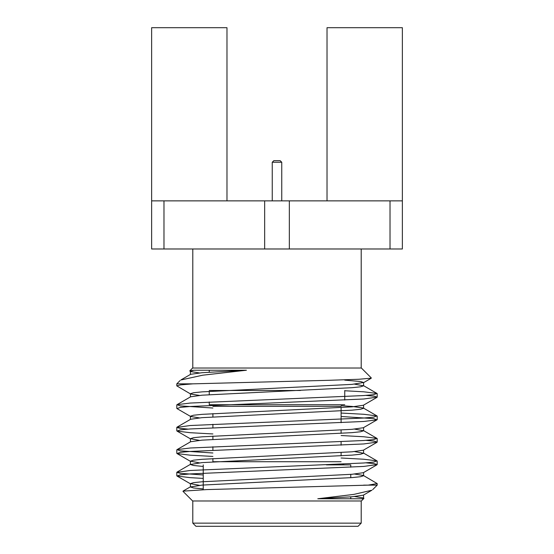 <?xml version="1.0" encoding="UTF-8"?>
<svg xmlns="http://www.w3.org/2000/svg" width="554" height="554" viewBox="0 0 554 554"><rect width="100%" height="100%" fill="white"/><g stroke="black" fill="none" stroke-linecap="round" stroke-linejoin="round"><path stroke-width="0.83" d="M189.8 370.848L192.633 368.015L361.367 368.015L371.319 377.966M180.126 380.522L176.802 383.846L192.91 383.846L328.363 380.321L358.902 379.261L371.215 378.167M189.828 370.875L193.803 370.231L246.426 370.231L202.702 375.196L180.971 379.968M182.979 491.322L192.633 500.975L361.367 500.975L363.916 498.427L362.628 498.759L363.583 498.212L363.341 497.928L354.643 496.543M317.795 498.759L351.984 496.765L363.341 495.165L371.879 490.221L353.895 494.383L317.795 498.759L362.628 498.759M363.611 485.145L377.198 485.145L372.704 489.639M203.242 488.926L193.471 487.949L190.417 486.966L202.016 485.096L351.984 477.603L360.529 476.71L363.583 475.727L363.341 475.45L377.198 483.587L368.105 485.145L206.649 489.591L183.09 491.142M361.208 523.135L358.043 526.3L195.957 526.3L192.792 523.135L361.208 523.135L361.208 500.975M192.792 523.135L192.792 500.975M163.977 200.867L151.637 200.867L151.637 248.981L163.977 248.981L163.977 200.867L402.363 200.867L402.363 248.981L390.023 248.981L390.023 200.867M212.895 413.616L212.895 416.933L212.895 413.616M212.895 424.288L212.895 427.73L212.895 424.288M212.895 436.095L212.895 439.412L212.895 436.095M212.895 446.759L212.895 450.201L212.895 446.759M212.895 461.717L341.105 461.717L212.895 461.717L212.895 458.574L212.888 461.884M390.023 248.981L289.34 248.981L289.34 200.867M289.34 248.981L264.66 248.981L264.66 200.867M264.66 248.981L163.977 248.981M226.981 200.867L226.981 27.7L151.637 27.7L151.637 200.867M327.019 200.867L327.019 27.7L402.363 27.7L402.363 200.867M192.792 368.015L192.792 248.981M326.431 464.882L350.758 464.882L350.758 467.181M350.758 474.376L350.758 477.693M350.758 496.855L350.758 498.759M209.253 401.989L209.253 404.739L344.747 404.739M344.747 400.057L344.747 390.494M211.309 404.739L212.494 405.272M203.242 478.414L190.23 477.666L177.017 476.031L180.334 474.806L190.23 473.919L363.77 466.426L377.198 464.55L374.269 463.656L365.993 462.832M212.895 456.427L190.23 455.187L177.017 453.553L180.341 452.327L190.23 451.441L363.77 443.948L377.198 442.078L374.275 441.178L365.993 440.354M212.895 433.948L190.23 432.709L177.017 431.081L180.334 429.856L190.23 428.962L363.77 421.469L376.983 419.842L373.659 418.616L341.105 416.49M199.357 417.875L190.659 416.497L177.017 408.603L180.341 407.377L190.23 406.491L363.77 398.998L377.198 397.121L374.275 396.228L365.993 395.404M199.357 395.404L190.659 394.026L176.802 385.882L180.341 384.898L192.91 383.846M203.242 474.972L180.341 473.338L176.802 472.347L190.23 470.478L363.77 462.985L373.666 462.098L376.983 460.866L363.77 459.238L341.105 457.999M212.895 452.985L180.334 450.859L177.017 449.633L190.23 447.999L363.77 440.506L373.659 439.62L376.983 438.394L363.77 436.76L341.105 435.527M188.007 429.115L179.731 428.297L176.802 427.397L190.23 425.52L363.77 418.028L373.666 417.141L376.983 415.916L363.77 414.281L341.105 413.049M212.895 408.028L180.334 405.902L177.017 404.676L190.23 403.049L363.77 395.556L373.659 394.67L376.983 393.437L363.77 391.81L344.747 390.75M188.007 384.164L184.073 383.846M199.357 485.311L190.417 483.649L193.471 482.666L202.016 481.779L351.984 474.286L363.341 472.694L376.983 464.792M199.357 462.832L190.417 461.177L193.471 460.187L202.016 459.301L351.984 451.808L363.341 450.215L376.983 442.321M199.357 440.354L190.417 438.699L193.471 437.708L202.016 436.822L351.984 429.329L363.341 427.736L376.983 419.842M190.659 416.497L190.417 416.22L193.471 415.237L202.016 414.35L351.984 406.858L363.341 405.265L376.983 397.363M190.659 394.026L190.417 393.742L193.471 392.758L202.016 391.872L351.984 384.379L363.583 382.502L360.529 381.519L344.747 380.134M199.357 372.925L190.659 371.547L190.417 371.27L193.803 370.231M363.341 475.45L354.643 474.072M203.242 466.454L193.471 465.478L190.417 464.487L202.016 462.618L351.984 455.125L360.529 454.238L363.583 453.248L354.643 451.593M177.017 449.633L190.659 441.732L202.016 440.139L351.984 432.646L360.529 431.76L363.583 430.777L354.643 429.115M177.017 427.155L190.659 419.26L202.016 417.661L351.984 410.168L360.529 409.281L363.583 408.298L363.341 408.021L351.984 406.428L341.229 405.701M177.017 404.676L190.659 396.782L202.016 395.189L351.984 387.696L360.529 386.81L363.583 385.819L354.643 384.164M180.943 379.926L190.659 374.303L202.016 372.71L246.426 370.231M341.105 407.585L341.105 422.709L341.105 407.585M341.105 430.063L341.105 433.38L341.105 430.063M341.105 441.746L341.105 445.187L341.105 441.746M341.105 452.542L341.105 455.852L341.105 452.542M209.253 390.494L300.476 390.494M272.249 200.867L272.249 162.246L281.751 162.246L281.751 200.867M272.249 162.246L273.835 160.66L280.165 160.66L281.751 162.246M212.895 406.317L341.105 406.317M361.208 368.015L361.208 248.981M203.242 464.882L203.242 489.722M209.253 394.683L209.253 391.373M209.253 372.212L209.253 370.231L209.253 372.212M342.261 464.162L344.269 464.882M176.802 383.846L176.802 385.882M176.802 404.919L176.802 408.36M176.802 427.397L176.802 430.839M176.802 449.876L176.802 453.317M176.802 472.347L176.802 475.789M377.198 393.679L377.198 397.121M377.198 416.158L377.198 419.6M377.198 438.63L377.198 442.078M377.198 461.108L377.198 464.557M377.198 483.587L377.198 485.145M363.583 498.191L363.583 495.027M363.583 475.727L363.583 472.555M363.583 453.248L363.583 450.077M363.583 430.777L363.583 427.598M363.583 408.298L363.583 405.119M363.583 385.819L363.583 382.509M190.417 486.966L190.417 483.649M190.417 464.349L190.417 461.17M190.417 441.87L190.417 438.699M190.417 419.399L190.417 416.22M190.417 396.92L190.417 393.742M190.417 374.442L190.417 371.27M177.017 476.031L190.659 483.933M177.017 453.553L190.659 461.454M177.017 431.081L190.659 438.976M363.341 382.786L371.242 378.216M190.659 371.547L189.877 371.097M363.341 497.928L363.833 498.212M190.659 486.689L183.055 491.086M190.659 464.21L177.017 472.105M363.341 452.971L376.983 460.866M363.341 430.493L376.983 438.394M363.341 408.021L376.983 415.916M363.341 385.542L376.983 393.437M212.895 404.739L212.895 405.251"/></g></svg>
